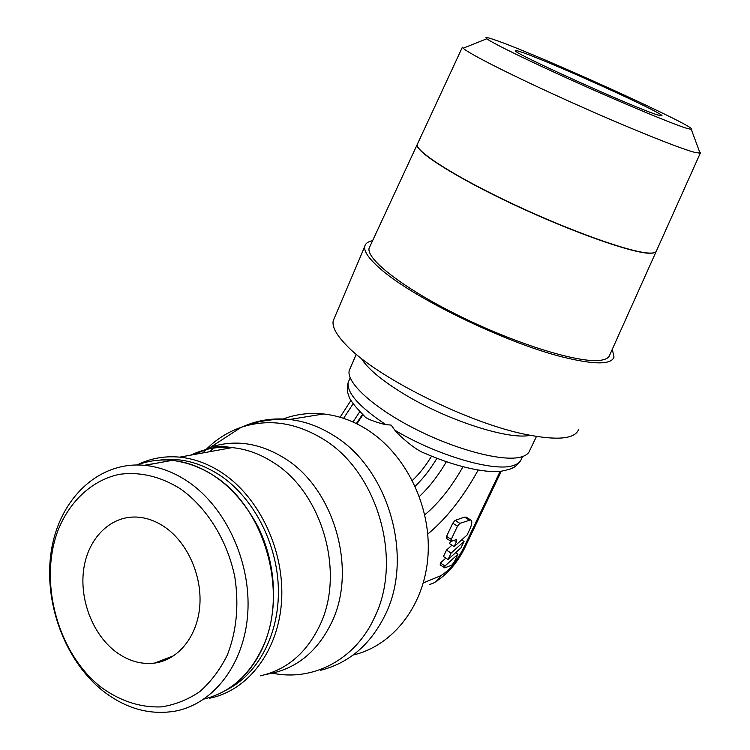 <?xml version="1.0" encoding="UTF-8"?>
<svg xmlns="http://www.w3.org/2000/svg" width="750" height="750" viewBox="0 0 750 750"><rect width="100%" height="100%" fill="white"/><g stroke="black" fill="none" stroke-linecap="round" stroke-linejoin="round"><path stroke-width="1.12" d="M431.588 456.141C425.681 465.891 419.278 473.991 412.369 480.441M520.303 461.119C516.984 465.15 514.481 467.4 512.803 467.859C511.894 468.647 508.219 469.734 501.778 471.122C489.544 473.278 459.731 468.6 424.988 453.337C415.997 450.619 398.747 435.281 394.819 430.191L391.2 425.119L385.716 424.575C383.081 424.303 366.759 419.644 364.584 416.363C354.581 406.144 349.35 399.337 348.881 395.963C347.109 392.334 346.894 387.797 348.225 382.331L349.266 379.941M699.394 151.416L700.462 152.766L700.05 153.197L694.331 152.269C678.281 148.031 624.009 126.066 568.453 101.016C512.859 75.975 468.778 53.672 463.172 48.225L462.356 47.25L417.141 144.703C416.363 152.034 456.956 177.75 514.219 204.591C571.397 231.45 630.75 252.459 649.069 253.069C653.681 253.275 656.147 252.506 656.494 250.772L700.322 153.084M496.875 40.612C541.416 56.175 702.45 129.431 691.303 129.384L686.222 128.166C672.094 123.75 625.734 104.513 578.316 83.231C530.85 61.941 492.478 43.191 486.806 38.766C484.097 36.628 487.453 37.237 496.875 40.612M656.334 251.241C655.725 252.713 653.288 253.359 649.031 253.163M656.091 251.662L609.759 354.938C608.962 357.694 606.028 359.456 600.956 360.234C580.725 363.637 519.731 345.347 462.572 317.503C405.328 289.716 366.394 259.734 369.075 248.278L370.266 245.719M612.3 349.256L614.006 357.103C611.278 364.781 594.3 364.781 563.062 357.113C505.575 342.994 411.141 296.887 379.762 268.247C368.972 258.759 363.956 251.55 364.706 246.637C365.241 243.581 367.875 241.594 372.619 240.656M334.566 317.597L333.216 320.756C331.969 326.794 336.422 335.016 346.575 345.422C376.031 376.922 468.356 423.15 526.078 434.513C557.447 440.691 574.959 439.022 578.616 429.506M536.466 436.472L529.772 450.403C528.731 453.45 525.909 455.634 521.297 456.947C503.766 462.178 457.266 450.338 415.472 429.103C373.594 407.925 345.881 382.397 349.266 370.416L350.325 367.978M209.484 698.241C247.866 690.769 278.409 651.169 281.559 601.238C284.803 551.344 259.819 498.038 222.609 473.184C208.8 463.997 194.512 458.653 179.728 457.144C164.531 455.747 150.319 458.353 137.072 464.944M225.806 690.309C257.831 674.747 279.422 634.303 278.381 588.891C277.331 543.497 253.622 497.953 220.331 475.566C200.484 462.534 180.281 457.387 159.722 460.116M103.022 690.975C125.794 708.675 149.878 715.388 175.294 711.112C213.891 703.828 244.659 663.684 247.8 612.759C251.034 561.881 225.797 507.356 188.316 481.866C174.347 472.397 159.891 466.894 144.956 465.356C99.403 460.856 60.478 497.653 51.656 548.822C42.666 599.972 63.928 659.944 103.022 690.975M100.697 686.916C119.775 700.978 139.969 707.644 161.297 706.903C175.059 704.812 187.912 699.703 199.838 691.575C210.919 681.806 220.087 669.628 227.316 655.041C236.606 631.172 239.109 605.212 234.853 577.153C227.456 540.788 207.319 508.219 181.116 489.3C161.044 476.419 139.341 471.375 118.838 474.441C91.95 480.413 69.938 500.953 58.256 529.744C38.353 581.213 57.319 652.716 100.697 686.916M353.419 654.966C393.506 645.506 424.997 604.819 428.044 555.019C431.184 505.256 405.103 453.084 366.216 429.047C352.556 420.628 338.372 415.603 323.672 413.972C309.206 412.481 295.425 414.253 282.319 419.297M165.534 527.597C187.912 543.366 202.378 576.431 199.734 606.628C197.156 636.853 177.994 660.15 154.388 663.131C140.662 664.678 127.594 660.741 115.181 651.319C92.25 633.609 79.191 598.669 83.822 568.397C88.359 538.106 110.334 515.981 136.35 517.059C146.447 517.537 156.169 521.044 165.534 527.597M657.609 114.938C635.156 108.206 512.175 52.641 515.353 50.756C515.081 50.119 517.481 50.691 522.562 52.491C551.841 62.569 662.419 112.631 662.006 115.744L657.609 114.938M457.95 554.231L454.097 562.341L451.8 565.134L444.778 567.872L444.975 565.988L457.95 554.231L455.597 552.712M445.828 558.094L440.391 562.987L444.975 565.988M440.391 562.987L440.194 564.881L444.647 567.797M464.034 541.444L460.997 547.828L448.041 559.528L451.088 553.097L464.034 541.444L461.625 539.906M451.978 545.184L446.475 550.106L451.088 553.097M446.475 550.106L443.438 556.538L448.041 559.528M451.341 541.331L451.228 539.4L457.472 526.191L459.834 523.35L470.616 519.938C472.472 520.837 472.134 524.109 469.594 529.753L467.1 535.003L454.172 546.591L456.394 541.903L456.637 539.466L451.341 541.331M450.703 541.153L449.541 543.609L454.172 546.591M466.669 517.444L464.587 517.125L455.138 520.359L452.766 523.191L446.55 536.381L446.363 538.35L450.9 541.275M362.906 414.806L356.784 423.788M648.984 253.256C630.656 252.647 571.303 231.647 514.125 204.787C456.872 177.947 416.278 152.231 417.056 144.891L417.769 143.344M417.863 143.156L417.141 144.703M530.081 435.328C508.837 440.231 446.616 420.197 403.472 393.722C381.525 380.278 367.434 368.456 361.2 358.266M385.716 424.575C358.988 406.641 346.491 392.559 348.225 382.331L350.184 377.822M522.562 456.562L521.372 459.056C520.331 462.084 517.547 464.269 513.038 465.6C494.231 472.162 436.819 455.419 394.819 430.191M320.494 670.312C348.984 663.094 370.584 644.578 385.266 614.756C414.337 556.369 388.106 467.775 333.263 435.281C319.209 426.478 304.631 421.209 289.528 419.484C273.394 417.778 258.159 420.047 243.806 426.291M272.522 673.191C312.909 681.638 355.275 659.859 374.541 617.419C403.284 559.434 377.288 471.375 322.978 438.994C295.538 422.362 268.284 418.453 241.228 427.284C226.472 432.422 213.675 440.972 202.847 452.944M266.597 674.259C295.434 669.6 317.156 652.284 331.744 622.303C357.525 569.194 334.003 488.569 284.869 458.466C260.034 442.997 235.322 439.219 210.75 447.113L195.188 454.341M260.306 675.834C286.669 669.956 306.534 653.072 319.913 625.172C345.328 572.541 322.069 492.562 273.544 462.628C260.231 453.984 246.431 448.988 232.144 447.619C217.5 446.353 203.766 448.847 190.95 455.109M204.113 699.009C230.062 692.578 249.628 675.244 262.809 647.006C288.722 592.078 264.591 507.966 214.809 476.334C201.084 467.156 186.872 461.822 172.172 460.35C159.984 459.216 148.359 460.753 137.306 464.944M453.984 540.347L456.394 541.903M446.55 536.381L451.228 539.4M452.766 523.191L457.472 526.191M455.138 520.359L459.834 523.35M464.587 517.125L469.247 520.069M429.769 584.334C434.531 583.331 438.066 580.509 440.391 575.869L423.337 582.9M500.166 471.3L464.044 547.172L465.9 545.494L501.291 471.178M464.044 547.172C456.553 561.741 448.659 571.312 440.391 575.869M462.966 466.791C451.359 487.256 438.628 503.278 424.772 514.828M478.181 470.091C462.966 497.55 446.156 518.869 427.762 534.038M446.372 461.719C438.169 475.706 429.169 487.294 419.372 496.481M436.941 458.269C430.284 469.387 423.028 478.706 415.162 486.234M240.122 428.006L222.084 439.744M214.772 446.466L210.047 451.631M162.263 462.169L144.272 465.291M353.147 403.734L343.584 418.35M359.784 411.713L352.959 421.988M362.494 414.403L356.325 423.562L357.919 422.259M691.303 129.384L700.05 153.197M179.728 457.144L232.144 447.619L221.803 446.194L210.75 447.113L241.228 427.284C256.65 421.172 272.756 418.575 289.528 419.484L323.672 413.972M263.175 646.716C255.431 663.919 244.725 677.325 231.056 686.925M173.953 655.659L154.388 663.131M465.966 517.003L470.616 519.938M434.869 582.291C448.116 573.787 458.391 561.666 465.703 545.906M263.231 646.575C278.7 611.456 276.656 564.131 257.869 526.388C236.428 487.059 207.853 465.056 172.172 460.35L144.956 465.356M351 400.341L340.078 417.253M356.259 354.253L349.266 370.416M364.706 246.637L333.216 320.756M417.056 144.891L369.075 248.278M486.806 38.766L463.172 48.225"/></g></svg>

